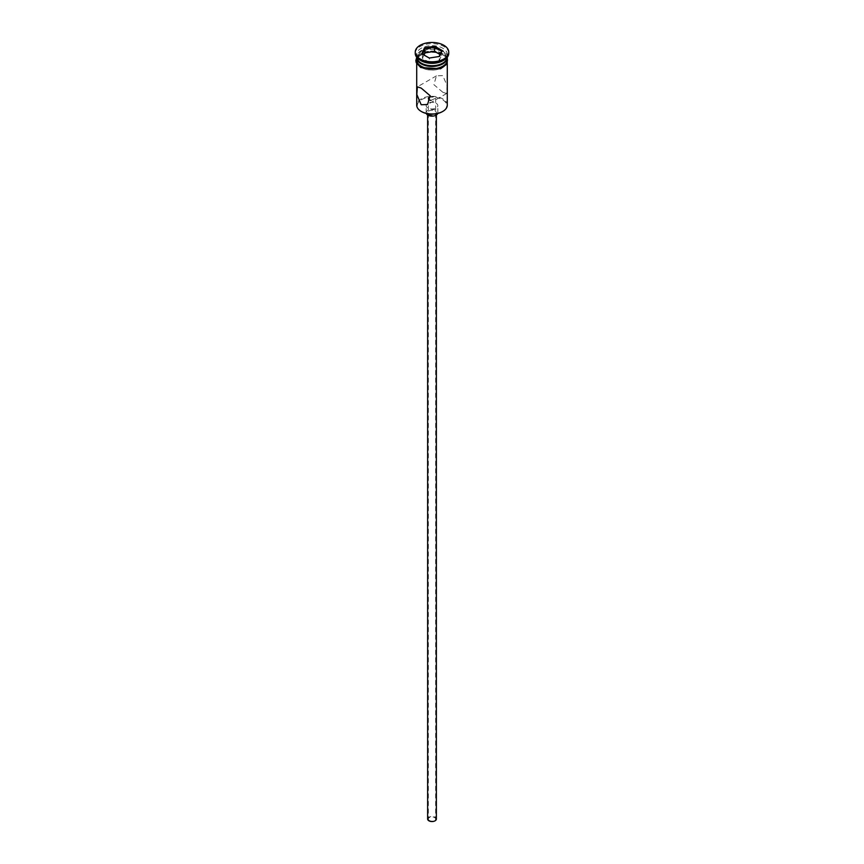<?xml version="1.0" encoding="UTF-8"?>
<svg xmlns="http://www.w3.org/2000/svg" width="864" height="864" viewBox="0 0 864 864"><rect width="100%" height="100%" fill="white"/><g stroke="black" fill="none" stroke-linecap="round" stroke-linejoin="round"><path stroke-width="0.65" stroke-dasharray="4.32 3.24" d="M421.6 111.64A14.71 8.489 180 0 1 421.6 99.63A14.71 8.489 180 0 1 442.4 99.63A14.71 8.489 180 0 1 442.606 111.521M447.293 105.16A15.293 8.824 0 0 0 442.811 98.917A15.293 8.824 0 0 0 426.146 97.006A15.293 8.824 0 0 0 416.707 105.16M429.43 820.498A3.64 2.106 180 0 1 428.36 819.018A3.64 2.106 180 0 1 430.607 817.074A3.64 2.106 180 0 1 434.57 817.528A3.64 2.106 180 0 1 435.64 819.018A3.64 2.106 180 0 1 433.393 820.962A3.64 2.106 180 0 1 429.43 820.498M430.952 100.397L435.64 98.237L434.57 97.016L430.358 96.131M427.637 819.018A4.363 2.527 180 0 1 430.326 816.685A4.363 2.527 180 0 1 435.089 817.236A4.363 2.527 180 0 1 436.363 819.018M435.089 110.992A4.363 2.527 180 0 1 436.363 112.774A4.363 2.527 180 0 1 433.674 115.096A4.363 2.527 180 0 1 428.911 114.556A4.363 2.527 180 0 1 427.637 112.774A4.363 2.527 180 0 1 430.326 110.441A4.363 2.527 180 0 1 435.089 110.992M426.298 113.465A5.821 3.359 180 0 1 426.179 112.774A5.821 3.359 180 0 1 429.775 109.663A5.821 3.359 180 0 1 436.115 110.387A5.821 3.359 180 0 1 437.821 112.774A5.821 3.359 180 0 1 437.702 113.465M436.115 103.259A5.821 3.359 180 0 1 437.821 105.635A5.821 3.359 180 0 1 434.225 108.745A5.821 3.359 180 0 1 427.885 108.011A5.821 3.359 180 0 1 426.179 105.635A5.821 3.359 180 0 1 429.775 102.524A5.821 3.359 180 0 1 436.115 103.259M442.811 92.264L433.89 84.661L436.439 75.848L442.811 75.611L447.174 85.86L446.634 93.506L442.811 92.264M442.498 63.31A14.418 8.327 0 0 0 442.195 51.721A14.418 8.327 0 0 0 421.805 51.721A14.418 8.327 0 0 0 421.805 63.482M447.271 57.283A15.293 8.824 0 0 0 447.293 56.884A15.293 8.824 0 0 0 442.811 50.641A15.293 8.824 0 0 0 426.146 48.73A15.293 8.824 0 0 0 416.707 56.884A15.293 8.824 0 0 0 416.729 57.283A15.293 8.824 0 0 1 426.406 49.388A15.293 8.824 0 0 1 442.811 51.365A15.293 8.824 0 0 1 447.282 57.283M442.811 60.75A15.293 8.824 0 0 0 447.293 54.508A15.293 8.824 0 0 0 442.811 48.265A15.293 8.824 0 0 0 426.146 46.354A15.293 8.824 0 0 0 416.707 54.508A15.293 8.824 0 0 0 421.189 60.75M448.751 53.32A16.751 9.666 0 0 0 443.837 46.483A16.751 9.666 0 0 0 425.596 44.388A16.751 9.666 0 0 0 415.249 53.32M421.189 67.414A15.293 8.824 0 0 0 437.854 69.325A15.293 8.824 0 0 0 447.293 61.171A15.293 8.824 0 0 0 442.811 54.929A15.293 8.824 0 0 0 426.146 53.017A15.293 8.824 0 0 0 416.707 61.171A15.293 8.824 0 0 0 421.189 67.414M447.293 59.983A15.293 8.824 0 0 0 442.811 53.741A15.293 8.824 0 0 0 426.146 51.829A15.293 8.824 0 0 0 416.707 59.983M423.986 54.994L422.42 58.374L429.43 62.424L429.43 58.136L439.074 56.516M429.43 62.424L439.02 60.934L439.495 56.452M422.42 58.374L422.42 54.086L429.257 58.039M422.42 54.086L421.772 53.719M439.02 60.934L441.58 55.404L441.58 51.127M441.58 55.404L440.014 54.497M442.919 54.864A15.433 8.91 180 0 1 442.919 67.468A15.433 8.91 180 0 1 421.081 67.468A15.433 8.91 180 0 1 421.081 54.864A15.433 8.91 180 0 1 442.919 54.864M447.293 58.763A15.433 8.91 0 0 0 442.919 53.676A15.433 8.91 0 0 0 427.086 51.527A15.433 8.91 0 0 0 416.707 58.763M428.36 98.237L428.36 819.018M436.363 114.998L436.363 112.774M437.821 112.774L437.821 105.635M436.439 75.848L417.366 86.854M447.293 63.731L447.293 61.171M447.293 56.884L447.293 54.508M416.718 57.413L428.263 51.192L443.275 53.644L447.282 57.413M416.707 56.884L416.707 54.508M416.707 63.731L416.707 61.171M446.634 93.506L427.561 104.512M426.179 112.774L426.179 105.635M427.637 114.998L427.637 112.774M435.64 98.237L435.64 819.018"/><path stroke-width="1.3" d="M442.606 111.521A14.71 8.489 180 0 1 442.4 111.64A14.71 8.489 180 0 1 421.6 111.64L421.189 111.402A15.293 8.824 0 0 0 442.811 111.402A15.293 8.824 0 0 0 447.293 105.16L447.293 63.731M430.358 96.131L428.36 98.237L429.43 99.986L430.952 100.397M436.363 114.998L436.363 819.018A4.363 2.527 180 0 1 433.674 821.351A4.363 2.527 180 0 1 428.911 820.8A4.363 2.527 180 0 1 427.637 819.018L427.637 114.998M437.702 113.465A5.821 3.359 180 0 1 433.663 115.992A5.821 3.359 180 0 1 427.885 115.15A5.821 3.359 180 0 1 426.298 113.465M421.189 88.096L417.366 86.854L416.826 94.5L421.189 104.749L427.561 104.512L430.121 95.72L421.189 88.096M416.707 57.596A15.293 8.824 0 0 0 421.189 63.839A15.293 8.824 0 0 0 437.854 65.761A15.293 8.824 0 0 0 447.293 57.596L447.293 59.983A15.293 8.824 0 0 1 437.854 68.137A15.293 8.824 0 0 1 421.189 66.226A15.293 8.824 0 0 1 416.707 59.983L416.707 57.596A15.293 8.824 0 0 1 416.718 57.283A15.293 8.824 0 0 0 421.189 63.126L421.805 63.482A14.418 8.327 0 0 0 442.195 63.482A14.418 8.327 0 0 0 442.498 63.31M421.805 63.482L421.189 63.126A15.293 8.824 0 0 0 442.811 63.126A15.293 8.824 0 0 0 447.271 57.283A15.293 8.824 0 0 1 447.293 57.596M415.249 52.132L415.249 53.32A16.751 9.666 0 0 0 420.163 60.156L421.189 60.75A15.293 8.824 0 0 0 442.811 60.75L443.837 60.156A16.751 9.666 0 0 0 448.751 53.32L448.751 52.132A16.751 9.666 0 0 0 443.837 45.295A16.751 9.666 0 0 0 425.596 43.2A16.751 9.666 0 0 0 415.249 52.132A16.751 9.666 0 0 0 420.163 58.968A16.751 9.666 0 0 0 438.404 61.063A16.751 9.666 0 0 0 448.751 52.132M421.189 60.75L420.163 60.156A16.751 9.666 0 0 0 443.837 60.156M421.6 111.64L421.189 111.402A15.293 8.824 0 0 1 416.707 105.16L416.707 63.731M424.505 47.812L434.743 46.224L442.228 50.544L439.495 56.452L429.257 58.039L421.772 53.719L424.505 47.812L424.98 48.557L422.42 54.086M424.98 52.834L424.98 48.557L434.57 47.077L434.57 51.354L424.98 52.834L423.986 54.994M439.074 56.516L441.58 51.127L434.57 47.077L434.743 46.224M440.014 54.497L434.57 51.354M441.58 51.127L442.228 50.544M416.707 58.763A15.433 8.91 0 0 0 421.081 66.28A15.433 8.91 0 0 0 438.869 67.964A15.433 8.91 0 0 0 447.293 58.763M442.195 63.482L442.811 63.126M447.282 57.413L447.228 63.839L440.597 68.753L420.725 67.511L416.21 62.662L415.832 60.588L416.718 57.413"/></g></svg>
